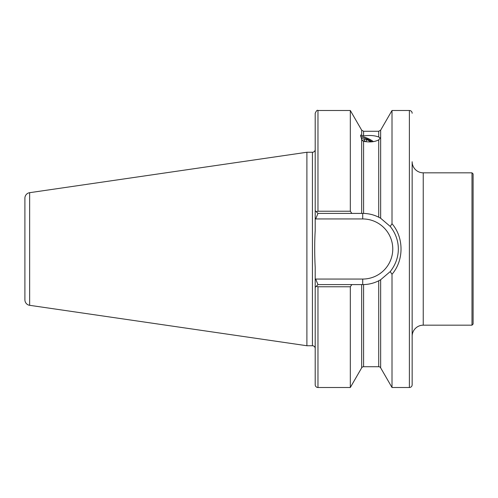 <?xml version="1.0" encoding="UTF-8"?>
<svg xmlns="http://www.w3.org/2000/svg" width="498" height="498" viewBox="0 0 498 498"><rect width="100%" height="100%" fill="white"/><g stroke="black" fill="none" stroke-linecap="round" stroke-linejoin="round"><path stroke-width="0.75" d="M412.157 336.256A11.081 11.081 0 0 1 423.238 325.175L471.992 325.175L473.1 324.067L473.1 173.933L471.992 172.825L471.992 325.175M315.203 282.932L315.203 384.736A2.77 2.77 0 0 0 317.973 387.506L350.318 387.506L361.673 367.835A2.216 2.216 0 0 1 363.59 366.727L378.729 366.727A2.216 2.216 0 0 1 380.653 367.835L392.007 387.506L409.387 387.506A2.77 2.77 0 0 0 412.157 384.736L412.157 161.744A11.081 11.081 0 0 0 423.238 172.825L423.238 325.175M378.729 139.857L379.837 138.593L379.837 137.61L378.729 137.025C374.726 135.475 369.678 135.107 363.59 135.929L360.564 135.051L361.673 139.434L363.59 141.308C369.672 142.459 374.72 141.974 378.729 139.857L378.729 217.215C374.017 214.837 368.968 213.574 363.59 213.418L317.973 213.405L315.203 210.635L315.203 113.264C316.379 110.712 317.301 109.79 317.973 110.494L317.973 211.233L350.318 211.233L350.318 110.494L317.973 110.494M412.157 113.264A2.77 2.77 0 0 0 409.387 110.494L392.007 110.494L392.007 223.72C404.015 237.552 404.04 260.404 392.007 274.28L390.233 271.578C401.046 258.026 401.033 239.949 390.233 226.422L380.653 218.255L378.729 217.215A35.595 35.595 0 0 1 380.653 218.255L380.653 130.165L392.007 110.494M29.643 305.311L29.643 192.689A5.54 5.54 0 0 0 24.9 198.173L24.9 299.827A5.54 5.54 0 0 0 29.643 305.311L306.893 345.743L312.433 345.743A2.77 2.77 0 0 1 315.203 348.513M312.433 345.743L312.433 152.257A2.77 2.77 0 0 0 315.203 149.487M312.433 152.257L306.893 152.257L306.893 345.743M29.643 192.689L306.893 152.257M392.007 387.506L392.007 274.28M351.862 284.595L350.318 286.767L317.973 286.767L316.274 286.294L317.973 284.595L363.59 284.582C368.912 284.439 373.961 283.175 378.729 280.785L380.653 279.745L390.233 271.578M317.973 284.595L315.682 279.054L315.203 279.534L315.203 287.365L316.274 286.294L315.203 287.365L315.203 267.482C314.531 254.354 314.531 242.028 315.203 230.518L315.203 210.635M350.318 211.233L351.862 213.405M350.318 387.506L350.318 286.767M316.274 211.706L317.973 211.233M390.233 226.422L392.007 223.72M315.682 279.054L362.712 279.054L362.712 284.595L361.673 284.595L361.673 367.835M362.656 213.405L362.712 213.405A35.595 35.595 0 0 1 363.59 213.418L363.59 141.308M317.973 213.405L315.682 218.946L315.203 218.466M360.726 136.726A9.418 2.92 -153.6 0 1 373.388 141.631M372.05 141.806A6.773 2.098 26.4 0 0 363.335 138.083A6.773 2.098 26.4 0 0 363.266 141.189A6.773 2.098 26.4 0 0 363.291 141.208M365.856 141.731L366.901 139.621L363.677 139.309L365.146 141.625M366.901 139.621L370.96 141.893M409.387 387.506L409.387 110.494M380.653 367.835L380.653 279.745M378.729 366.727L378.729 280.785M363.59 366.727L363.59 284.582M361.673 135.487L361.673 130.165L350.318 110.494M361.673 213.405L361.673 139.434M363.59 135.929L363.59 131.273L361.673 130.165M378.729 137.025L378.729 131.273L363.59 131.273M317.973 387.506L317.973 286.767M362.712 279.054A30.054 30.054 0 0 0 392.766 249A30.054 30.054 0 0 0 362.712 218.946L315.682 218.946M362.712 218.946L362.712 213.405A35.595 35.595 0 0 1 363.59 213.418M378.729 217.215A35.595 35.595 0 0 1 380.653 218.255M378.729 131.273L380.653 130.165M423.238 172.825L471.992 172.825M363.335 138.083L361.946 138.033"/></g></svg>
